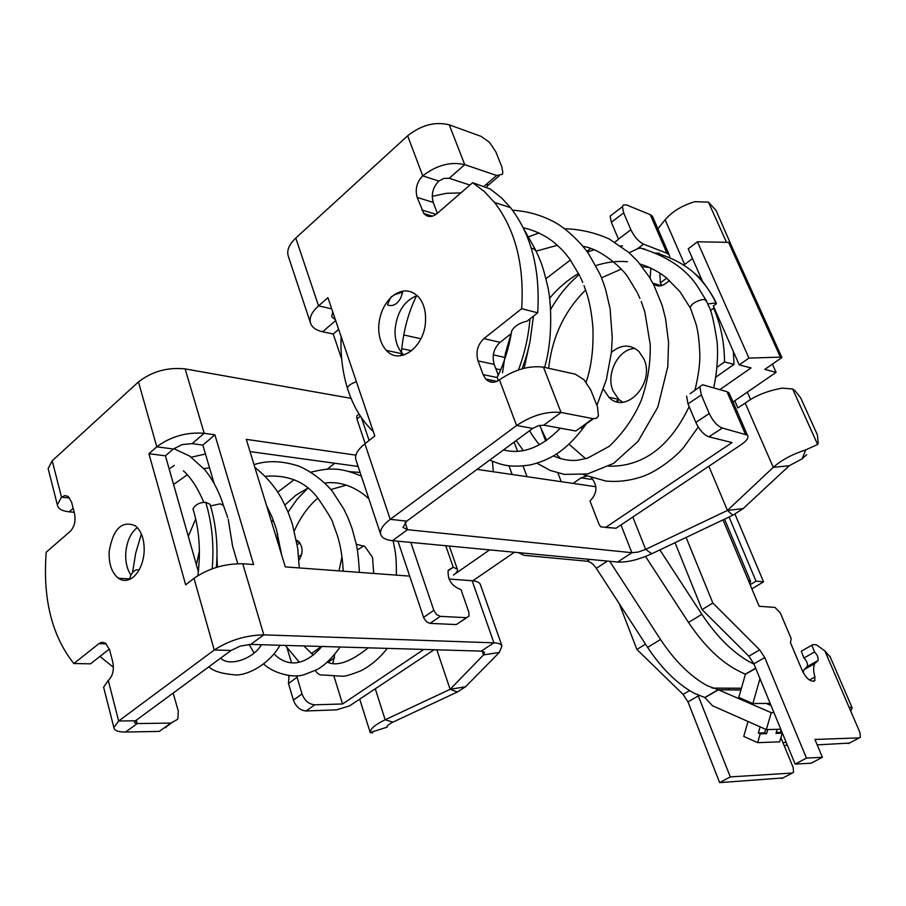 <?xml version="1.0" encoding="UTF-8"?>
<svg xmlns="http://www.w3.org/2000/svg" width="906" height="906" viewBox="0 0 906 906"><rect width="100%" height="100%" fill="white"/><g stroke="black" fill="none" stroke-linecap="round" stroke-linejoin="round"><path stroke-width="1.36" d="M298.697 556.839L301.664 554.585M328.063 662.297L334.608 657.745M357.304 550.033L363.827 545.808M410.803 542.4L433.827 610.327L436.522 614.506L440.259 616.363L466.522 617.688L468.968 616.205L468.844 612.207L460.995 589.613C451.675 586.171 447.417 579.704 448.21 570.214L453.226 567.258L457.349 569.161C457.938 570.803 456.624 572.762 453.43 575.05L489.591 549.885M622.637 402.173L618.685 399.331L613.079 390.973C605.457 373.94 618.526 348.482 635.106 348.493M661.878 285.526L660.327 282.921L666.737 278.074M693.509 272.446L701.686 279.444M733.384 351.551L733.996 364.382L715.831 377.134M719.862 389.614L751.029 367.927L739.251 364.892L748.945 358.096L697.439 241.789L728.605 242.355L780.394 357.134L748.945 358.096M683.962 265.016L692.501 258.561M772.399 364.121L776.091 372.355L733.011 401.981M514.381 552.241L472.83 580.791M299.24 662.15L285.345 645.423M697.439 241.789L688.22 248.822L702.478 281.245L704.619 284.382M702.478 281.245C710.349 291.97 714.993 299.456 716.408 303.736L713.339 305.968L739.251 364.892M728.605 242.355L730.134 242.887L781.912 357.542L764.743 369.421L776.091 372.355M781.912 357.542L780.394 357.134M287.145 648.198L291.551 662.864M586.68 476.114L581.029 477.847L573.079 483.408M518.402 552.626L523.94 555.321L587.099 561.222C590.372 561.743 593.453 564.121 596.341 568.345L647.609 647.371L660.519 639.511L609.715 561.29M766.283 703.441L771.006 705.468M781.063 729.908L780.349 732.365L782.206 733.181L779.692 741.844L757.665 742.66L743.735 736.397L748.016 721.516M759.964 678.639L752.886 703.52L769.001 703.418L768.696 704.472M767.756 729.568L766.578 733.645L760.213 733.837L757.665 742.66M760.213 733.837L758.345 732.999L760.111 726.861M752.886 703.52L738.775 697.416L745.4 674.313L740.089 671.697C721.72 662.784 704.517 646.363 688.515 622.445L701.867 614.313C716.363 636.091 732.071 651.856 748.99 661.595L754.007 664.155M765.717 729.33L764.709 732.818L758.345 732.999M766.578 733.645L764.709 732.818M782.206 733.181L776 733.362L777.178 729.319M780.349 732.365L776.261 732.478M659.851 549.908L701.867 614.313M740.904 690.021L718.447 689.806L704.913 697.586L694.268 693.283C677.303 683.996 661.754 668.696 647.609 647.371M718.447 689.806L707.28 685.74C690.327 676.352 674.744 660.938 660.519 639.511M704.913 697.586L712.467 705.74L766.351 729.602L771.255 712.66L718.673 689.919M773.951 712.626L771.255 712.66M780.779 729.217L766.351 729.602M645.525 556.454L688.515 622.445M718.084 689.806L704.551 697.586M755.74 668.368L745.4 674.313M755.672 668.198L745.038 674.313M750.157 584.721L756.012 581.142L729.058 517.02M814.052 681.142L814.596 680.836C810.519 682.082 806.408 678.685 802.286 670.655L790.462 642.671L791.176 638.617L780.236 612.762L774.958 607.416L759.183 606.295L748.367 580.452L750.598 581.324L749.896 584.087M586.873 251.415L590.531 248.516M850.779 711.21L852.127 707.824L849.013 707.11L859.907 732.456L860.383 737.212L859.284 737.88L814.936 739.466L822.388 757.28L811.142 763.192L795.128 764.075L753.883 663.849L748.832 656.182L759.681 649.874L712.841 603.022L686.102 537.428M849.013 707.11L824.868 650.938L830.258 657.043M802.693 671.584L803.429 671.176M786.114 742.173L782.977 742.716L793.203 767.62L793.509 772.342L792.342 773.033L730.293 776.906L697.948 695.095M787.223 744.868L784.256 745.831M728.413 688.175L729.081 689.84M619.274 603.69L636.884 649.455L683.079 694.392L687.982 701.867L719.647 782.625L783.022 777.937M719.647 782.625L730.293 776.906M756.012 581.142L763.554 581.822L734.981 514.144M763.554 581.822L751.901 588.9M636.884 649.455L645.525 644.166M814.596 680.836L814.958 676.963C813.271 671.142 813.203 666.691 814.754 663.588L817.971 660.542C818.616 657.892 817.472 655.038 814.562 652.003L811.833 645.208L812.829 644.642L816.408 644.8L824.868 650.938M802.252 650.689L801.255 651.255L803.95 658.028C806.861 661.052 807.982 663.894 807.325 666.544L804.075 669.613L803.124 672.445M817.201 744.879L849.352 743.09M795.128 764.075L806.453 758.096L822.388 757.28M806.453 758.096L764.755 657.563L759.681 649.874M675.027 542.694L702.071 609.602L748.832 656.182M702.071 609.602L712.841 603.022M617.564 400.577L618.118 401.97M492.422 461.313L493.294 471.754M129.377 579.512L130.668 575.582C132.933 571.097 135.753 569.217 139.116 569.931M198.369 571.709L165.424 455.82L173.318 449.014L182.129 444.597L192.117 443.634L202.842 445.106L214.178 483.589M250.033 451.596L358.13 466.454M231.087 650.44L240.418 646.046L250.736 644.415L481.256 651.108L493.929 642.83L263.805 634.857C245.673 635.265 229.161 640.327 214.258 650.01L118.652 721.017L113.862 727.518C114.235 730.576 118.154 732.082 125.628 732.037L159.331 731.402L170.872 723.079L137.168 723.566L134.382 722.784L135.492 720.791L231.087 650.44L214.258 650.01L193.986 578.311L185.673 584.857L148.912 453.702L156.806 446.817C170.668 436.499 186.455 431.992 204.19 433.295L214.892 434.835L202.842 445.106M228.278 519.568L232.57 546.046L237.746 563.645M351.052 398.346L185.141 368.901L204.19 433.295L192.117 443.634M397.96 541.176L409.693 576.114L285.311 566.896L246.285 439.353L355.911 455.152M482.219 651.176L483.521 654.913L484.495 652.229L481.256 651.108M448.991 579.025L472.139 580.735L493.929 642.83C498.368 643.011 501.052 644.03 501.969 645.887L499.319 652.445L465.537 686.759L457.428 691.969L392.955 722.139C388.957 724.075 386.953 725.774 386.964 727.212L387.53 725.785M193.986 578.311C208.516 568.39 224.779 563.532 242.763 563.747L253.601 564.54L214.892 434.835M358.629 414.495L356.771 415.979L356.93 419.014L365.175 443.555M466.522 617.688L456.296 624.574L466.76 617.688M456.296 624.574L429.976 623.373L440.259 616.363M409.693 576.114L423.804 618.028L426.76 621.98L429.976 623.373M109.388 649.013L90.521 663.815L73.816 663.543C51.846 635.831 42.639 598.719 46.206 552.207L70.238 531.38C74.451 526.873 75.889 520.95 74.541 513.6L71.597 502.173L68.233 496.499L64.915 495.537L61.506 497.179L52.208 460.78L138.459 381.913C151.993 371.437 167.542 367.089 185.141 368.901M436.828 649.817L450.123 689.319L385.152 719.783C375.084 724.698 370.101 728.945 370.226 732.512L372.728 732.841M499.319 652.445L483.521 654.913L450.123 689.319L465.537 686.759M480.486 584.936L480.282 584.336C479.285 582.298 476.579 581.097 472.139 580.735M137.282 527.552C130.645 532.921 126.806 541.358 125.775 552.83C125.311 561.799 127.021 569.217 130.917 575.072M73.816 663.543L99.354 643.328L102.208 642.286L105.492 643.192L109.626 649.874L112.797 662.161C114.247 670.01 112.752 676.103 108.29 680.44L103.612 687.156L103.941 688.435M165.424 455.82L148.912 453.702M109.173 551.584C113.057 528.9 121.755 520.282 135.277 525.74C141.619 531.109 144.575 539.885 144.145 552.071C143.148 563.249 139.524 571.607 133.261 577.156C128.142 581.086 123.171 581.448 118.346 578.221C111.766 572.852 108.709 563.974 109.173 551.584M52.208 460.78L48.143 468.561L48.55 470.169M173.159 693.079L178.222 710.802L177.972 718.322L177.429 719.409L170.872 723.079M69.717 498.017L61.506 497.179L57.338 504.801C57.95 508.685 61.891 511.029 69.184 511.833L74.201 512.309M166.647 726.125L165.911 727.711M423.838 649.432L342.559 703.985L334.099 676.646M327.157 469.229L334.744 463.238M296.375 540.169L297.859 540.848C303.068 546.159 303.431 552.626 298.957 560.236M321.449 646.465L311.392 653.566M334.722 654.358L332.932 663.067M339.014 570.871L341.992 556.646M356.228 544.257L364.778 546.386L372.559 557.462L373.68 573.441M289.048 675.536L288.482 683.577L293.419 700.157C296.013 706.873 300.248 710.485 306.126 710.972L336.5 709.851L349.501 705.899L434.133 649.738M297.157 544.551L300.079 543.09M293.419 700.157L302.004 693.917C304.609 700.655 308.855 704.29 314.744 704.8L342.559 703.985M302.004 693.917L296.636 675.751M387.326 648.379C379.501 658.266 370.724 665.717 361.007 670.7C352.196 674.279 346.137 676.125 342.853 676.261L322.887 674.993C320.067 675.412 317.53 673.928 315.288 670.531M277.021 539.806L277.734 539.84L277.168 540.27M277.734 539.84L277.655 533.691M387.541 304.96C389.693 298.957 391.267 296.069 392.241 296.307L395.299 294.382L402.638 292.219L400.826 297.814C397.1 304.427 392.683 306.806 387.541 304.96M800.666 397.825L817.382 434.835L818.22 443.238L817.631 444.506L792.625 389.014L794.822 390.509L800.666 397.825M406.771 521.131L390.237 519.342L516.601 425.503C531.935 415.39 546.748 411.041 561.052 412.468L592.943 418.629L575.797 431.007L543.77 425.163L538.345 425.707L532.751 428.391L406.771 521.131L402.955 527.405L407.496 529.693L631.878 552.717L638.175 552.06L645.65 549.387L727.439 510.429L773.271 467.337L745.219 403.136C754.766 395.865 767.155 390.86 782.376 388.119L792.625 389.014M708.854 466.239L727.439 510.429L743.113 508.628L789.251 465.741L773.271 467.337C781.414 460.078 792.218 454.268 805.672 449.897L817.631 444.506M789.251 465.741L802.127 458.832L806.668 454.653M745.219 403.136L737.869 407.893L734.777 400.758M747.337 392.128L750.553 399.455M743.113 508.628L732.841 515.22L651.799 553.736C638.549 559.761 627.145 562.535 617.609 562.037L392.502 540.667C386.092 540.01 382.196 538.039 380.826 534.767C379.399 530.384 382.536 525.242 390.237 519.342L364.869 443.804C357.417 449.874 354.461 455.288 356.001 460.067L380.667 534.314M403.646 334.937L420.905 338.776M493.294 354.858L504.585 357.372M524.597 361.822L525.842 362.094M477.066 469.376L595.91 486.749M401.709 348.651L411.641 350.769M495.842 368.753L500.656 369.784M338.674 329.399L333.238 334.031L341.709 359.161M361.449 417.723L369.116 440.452M335.684 320.565L322.615 331.766L333.238 334.031M335.39 319.716L331.709 316.783L332.751 311.913M483.929 186.398L496.613 175.481L502.286 174.348L502.841 172.672L501.811 166.829L495.854 151.868L489.591 142.412L481.12 136.376L449.274 124.847C435.186 121.359 421.313 125.005 407.655 135.775L295.786 238.063C288.969 244.552 286.489 250.656 288.357 256.375L310.464 322.955M494.246 382.162L494.914 380.939M469.92 185.062L449.206 178.278L443.974 178.38L438.798 181.064C432.887 187.248 431.041 194.371 433.261 202.412L417.156 197.429L423.872 213.544C427.655 217.44 432.003 217.474 436.941 213.635L472.66 182.684L490.35 189.048L501.698 198.052L510.497 207.61L494.54 202.468L484.178 191.404L472.66 182.684M437.349 213.284L433.261 202.412M511.369 333.046L511.731 330.837C514.563 326.081 519.67 322.853 527.054 321.143L537.677 312.808C540.372 269.66 531.301 234.597 510.497 207.61M511.731 330.837C509.138 347.202 504.336 362.604 497.349 377.043L498.085 374.722L494.2 364.393C491.777 355.707 493.725 348.357 500.067 342.332L511.29 333.521M417.168 295.571C404.382 300.543 397.021 311.834 395.084 329.467C394.699 339.761 397.247 347.893 402.728 353.872L403.951 355.016M322.615 331.766C316.273 330.35 312.287 327.61 310.656 323.533C308.889 318.108 311.528 312.208 318.55 305.854L327.927 297.689L374.801 435.979L364.869 443.804M619.172 399.773L615.887 401.415M657.892 228.844L665.129 219.796C672.15 211.585 682.014 205.549 694.732 201.687L708.413 202.129L716.012 210.385L732.161 247.349M537.677 312.808L521.675 308.686C524.415 265.084 515.367 229.682 494.54 202.468M438.798 181.064L422.728 175.855C416.805 182.117 414.948 189.309 417.156 197.429M498.255 380.645L497.337 377.564L483.125 374.608L485.775 379.059C489.84 383.045 494.393 383.306 499.433 379.829C514.495 369.591 529.161 365.356 543.441 367.134L561.052 412.468L543.77 425.163M483.125 374.608L478.028 360.905C475.605 352.128 477.564 344.688 483.929 338.595L521.675 308.686M425.548 320.826C424.948 346.953 399.512 365.662 386.398 350.429C380.916 344.405 378.368 336.194 378.765 325.809C379.75 313.408 384.246 303.578 392.241 296.307C401.777 288.969 410.486 289.127 418.379 296.794C423.521 302.751 425.911 310.758 425.548 320.826M407.655 135.775L422.728 175.855C436.613 165.152 450.61 161.415 464.733 164.643L496.613 175.481M486.998 187.406L487.439 183.374M581.335 428.289L581.731 426.715M592.943 418.629L596.375 418.323L598.424 415.979L597.484 406.873L590.723 389.897L584.008 379.716L575.344 374.201L543.441 367.134M527.043 476.681L523.056 466.012M517.575 451.358L514.121 442.117M491.732 382.219L490.939 380.112M512.184 474.518L508.934 465.752M541.595 430.271L545.695 441.007M557.926 473.023L561.233 481.675M710.395 310.577L713.634 308.21C720.746 324.518 724.37 342.434 724.528 361.958L717.076 367.224M653.033 283.487C656.748 286.704 660.87 286.772 665.423 283.68L669.602 280.52M650.134 278.369L650.87 268.063M614.868 242.151L618.526 239.275M591.29 477.802L591.777 478.187C597.801 486.024 597.213 493.623 589.987 500.984L599.059 524.393L600.803 526.873L616.035 528.243L605.502 527.428M616.035 528.243L741.504 444.427C747.065 440.531 749.024 437.417 747.371 435.095L722.365 428.051C717.326 426.069 712.954 421.233 709.251 413.544L695.819 422.411C699.489 430.067 703.86 434.869 708.911 436.817L732.025 442.581L606.148 527.066M611.403 352.411C621.052 344.325 630.248 344.02 638.968 351.505L643.962 359.127C655.366 383.465 625.684 415.129 608.889 397.27L603.419 389.229M724.528 361.958L733.996 364.382M713.634 308.21L714.426 308.436M581.029 477.847L590.938 479.342L592.218 478.583M660.327 282.921L659.828 273.023M666.975 253.238L650.27 214.699L626.352 204.835L623.283 205.062L622.433 206.727L623.679 212.899L630.882 229.773C634.291 236.828 638.549 241.63 643.622 244.178L666.975 253.238L669.115 254.699L669.908 257.474M650.27 214.699L652.422 216.24L653.237 218.108M745.321 434.008L726.974 391.686L729.047 392.864L729.726 394.416M623.679 212.899L611.346 222.253L610.146 216.081L613.011 213.895M660.565 254.235L655.921 252.955M643.622 244.178L637.224 248.912L640.395 248.051L645.253 249.263M611.346 222.253L618.447 239.093L630.882 229.773M629.523 252.593L637.224 248.912M726.974 391.686L702.637 384.756L690.123 393.714M695.819 422.411L688.005 403.883L686.601 396.081M709.251 413.544L701.335 394.971L699.874 387.156M536.046 251.019L533.543 248.64L531.335 248.323M706.805 301.687L705.106 299.999C703.543 297.904 688.13 303.703 690.7 308.889L690.984 309.58M716.408 303.736L715.151 303L707.824 303.997M216.375 567.394C218.142 545.118 216.024 524.076 210.022 504.257L205.741 502.343C199.796 502.286 195.549 504.472 192.989 508.889C199.275 529.285 200.906 551.516 197.882 575.582M223.522 505.627L220.249 503.827L210.52 505.91M445.752 545.718L453.226 567.258L447.96 570.939M587.099 561.222L589.851 559.41M607.416 561.074L596.341 568.345M759.5 680.553L760.757 680.565M741.402 688.254L712.048 688.073M781.957 778.492L792.342 773.033M687.982 701.867L698.288 695.921M683.079 694.392L689.602 690.61M780.904 737.665L782.977 742.716M809.454 680.032L814.958 676.963M803.95 658.028L814.562 652.003M848.333 743.622L859.284 737.88M753.883 663.849L764.755 657.563M748.367 580.452L723.022 519.885M250.736 644.415L263.805 634.857L242.763 563.747M173.318 449.014L156.806 446.817L138.459 381.913M135.492 720.791L118.652 721.017L108.29 680.44M375.344 689.002L385.152 719.783L392.955 722.139M106.364 643.872L98.901 643.668M125.628 732.037L137.168 723.566L136.296 720.202M450.123 689.319L457.428 691.969M73.182 508.334L69.184 511.833M386.964 727.212L370.226 732.512M356.93 419.014L360.429 416.205M433.827 610.327L423.555 617.371M296.681 541.845L299.297 542.082M306.126 710.972L314.744 704.8M288.482 683.577L296.998 677.28M802.127 458.832L805.672 449.897M651.799 553.736L645.65 549.387L632.818 517.02M727.439 510.429L732.841 515.22M617.609 562.037L631.878 552.717L620.961 524.948M392.502 540.667L407.496 529.693L405.073 522.535M331.709 308.855L318.55 305.854L295.786 238.063M532.751 428.391L516.601 425.503L499.433 379.829M684.653 264.495L665.129 219.796M436.103 214.314L421.834 209.988M494.2 364.393L478.028 360.905M500.067 342.332L483.929 338.595M726.521 242.31L708.413 202.129M449.206 178.278L464.733 164.643L449.274 124.847M659.33 253.906L658.877 252.853M701.335 394.971L688.005 403.883M722.365 428.051L708.911 436.817M341.132 336.647C340.384 355.175 342.559 372.638 347.678 389.048C346.896 386.59 349.807 384.144 356.398 381.698M347.678 389.048C353.317 406.556 361.834 420.701 373.238 431.494L373.306 431.562M518.459 369.942C524.642 353.555 528.481 336.522 529.987 318.844M99.954 656.42L113.42 667.28M212.208 568.775C214.178 545.106 212.027 522.966 205.741 502.343M740.938 689.874L717.835 689.76M852.127 707.824L829.896 656.193M813.248 681.335L815.004 680.361M804.075 669.613L814.754 663.588M807.325 666.544L817.971 660.542M801.255 651.255L811.833 645.208M750.598 581.324L724.551 519.161M480.282 584.336L501.969 645.887M118.346 578.221L129.513 578.911M359.795 699.387L370.282 732.773M57.338 504.801L48.143 468.561M113.862 727.518L103.612 687.156M171.415 723.056L166.455 726.623M356.771 415.979L359.093 414.121M457.349 569.161L449.308 546.058M288.663 676.272L289.569 675.593M432.513 216.149L423.872 213.544M496.918 381.347L485.775 379.059M386.398 350.429L402.728 353.872M487.485 185.866L499.025 175.957M581.652 427.224L593.453 418.719M608.889 397.27L618.685 399.331M652.886 283.204L661.233 285.707M669.115 254.699L652.422 216.24M747.371 435.095L729.047 392.864M622.433 206.727L610.146 216.081M533.475 316.103L530.021 341.562C527.768 351.313 527.043 355.197 522.116 368.81M523.895 229.116L535.571 249.909M549.58 298.255C558.119 288.085 567.79 279.818 578.594 273.453M595.774 265.628C606.442 262.094 617.009 260.803 627.462 261.743M640.055 264.065C649.432 266.908 658.107 271.392 666.057 277.519L679.942 291.63L690.27 307.949M706.272 300.633L697.665 286.692C686.306 269.059 667.212 256.171 640.395 248.051M502.502 372.864L505.48 353.012L511.075 333.691M545.956 278.708L570.418 259.988M587.326 252.038L594.008 249.829M620.621 245.934L622.501 245.956M706.363 300.713L708.945 306.704C711.244 310.033 713.962 321.721 717.11 341.766C718.254 356.432 717.122 371.777 713.724 387.825M539.602 425.39L546.669 440.339M556.363 454.065L560.723 458.776M583.317 474.653L605.638 481.007C617.915 482.207 630.202 480.701 642.501 476.511C657.915 471.211 676.159 456.488 683.792 447.258L698.243 427.02M637.722 293.578L639.908 298.368M516.227 440.565L523.351 450.622M536.998 463.226L550.135 470.407L564.245 474.382L587.462 473.974L613.6 463.408L638.073 441.324L657.801 407.179L667.813 366.624L668.56 342.355L665.559 318.618L662.139 305.379L653.826 284.982L649.251 276.919L637.79 261.426L629.002 252.604L609.16 238.946C594.732 232.536 579.897 229.139 564.619 228.754M558.572 427.859L559.308 429.331M569.025 444.2L585.65 458.708M608.809 466.216C643 466.76 669.783 446.896 689.149 406.601M694.834 390.543C698.401 376.149 700.066 363.861 699.817 353.702C699.183 339.467 697.767 329.15 695.582 322.763L691.04 309.705M529.704 430.644C530.927 433.498 534.166 438.221 539.432 444.801M553.43 455.877C561.822 459.625 569.942 461.075 577.813 460.203L587.45 458.187L609.24 446.352C623.249 432.966 633.94 417.587 641.312 400.214C647.711 381.879 650.667 363.272 650.202 344.382L644.812 311.834L641.244 301.562M649.557 267.474L642.139 266.67M621.278 269.116L601.516 277.802M585.616 289.999C564.415 311.041 552.094 337.145 548.674 368.3M536.114 251.143L557.405 245.288M582.966 246.353C601.992 249.037 623.917 270.067 628.028 277.327L637.178 292.445M716.374 303.703L713.237 297.519C708.945 290.373 707.19 286.783 697.677 276.421C687.405 265.922 673.702 258.199 656.59 253.238M550.61 309.546C558.345 295.9 567.869 284.257 579.183 274.631M528.855 236.681L539.081 232.967M580.27 276.885L582.717 282.366M489.682 460.101C500.871 464.642 509.138 468.085 530.474 464.903C549.319 459.965 565.672 452.445 587.031 422.898M596.895 405.378L606.352 379.682L611.425 352.219L612.241 337.712L610.123 308.98L605.763 289.999C600.961 275.356 600.372 275.447 599.704 273.623L588.957 254.371C584.245 246.681 568.164 229.229 553.679 221.687C540.701 214.915 526.975 211.087 512.502 210.203M503.532 449.897C522.241 454.857 541.188 447.621 560.372 428.187M586.125 382.139C591.425 366.556 593.679 348.323 592.898 327.44C591.743 313.567 589.613 302.015 586.533 292.763L584.019 285.617M579.681 275.651L569.591 258.844C564.574 252.649 563.713 250.577 552.06 240.86C543.306 234.473 533.691 230.101 523.226 227.746M416.556 295.752C408.334 312.4 403.295 331.268 401.403 352.366M401.335 353.578L401.222 355.65M529.285 344.926L524.11 368.278M535.412 249.716L538.436 256.217C540.112 260.905 542.286 263.238 547.53 285.684C551.448 300.871 553.022 339.512 544.597 367.394M173.793 448.629L189.773 456.137L204.643 469.591C212.695 479.399 218.98 491.369 223.476 505.503M271.675 522.332L273.193 519.931M284.88 505.004L295.832 495.276L307.678 488.164M324.824 483.102C335.752 481.267 352.921 484.087 368.878 498.81M277.712 492.162L294.099 479.682M310.917 472.196C327.134 468.243 339.093 466.465 361.347 476.137M333.057 523.691L336.839 533.974C340.339 544.234 342.479 556.646 343.261 571.188M249.082 644.438L253.986 652.773M263.703 663.951C271.302 672.014 292.208 678.911 304.223 674.653L316.953 669.636C321.211 667.167 328.38 663.067 340.135 647.009M359.376 572.377C358.697 558.979 357.564 549.206 355.979 543.068L352.106 528.674L348.221 518.323L343.884 509.172L332.695 491.833C327.293 484.461 312.457 471.55 298.482 466.035C282.072 460.735 267.259 460.282 254.031 464.653M303.884 645.955L313.238 655.049M327.338 662.116C336.885 666.725 350.52 661.969 368.255 647.824M396.364 575.117C396.568 553.86 394.971 550.701 393.102 540.723M273.963 653.747C283 663.407 300.611 670.927 321.845 646.476M346.386 485.118L330.815 489.546M317.723 498.164C308.131 506.477 300.328 517.394 294.303 530.927M196.387 564.732L199.399 551.188M265.096 476.296C288.889 474.529 306.84 482.309 318.946 499.648C328.561 513.872 333.238 521.811 332.966 523.475M360.124 472.479L349.399 471.596M307.836 488.289L297.236 499.104L288.051 512.071L292.174 523.453M277.712 533.883L277.236 535.197M188.301 536.318L195.707 518.991M272.174 517.383L276.375 529.195L281.664 554.982M208.799 666.839C213.159 671.131 222.004 673.815 235.334 674.902C245.503 675.717 267.859 666.216 280.079 645.265M299.297 567.926L297.712 548.198L292.344 523.974M220.634 658.13C228.98 667.11 253.34 658.979 261.438 644.721M132.514 572.603L135.707 553.124L141.359 533.962M173.567 484.484L187.259 474.801M203.816 468.617L209.524 467.802M266.557 505.593L272.106 517.213M169.139 468.912L174.326 465.378M191.336 457.202L205.458 453.997M254.88 467.451C271.993 480.814 279.761 495.072 282.547 500.395L288.063 512.083M217.395 567.088L216.964 556.012M223.431 505.389L227.712 517.598M460.882 192.887L446.499 193.318L432.241 196.319M183.386 470.814C190.928 477.53 197.757 488.062 203.873 502.422M228.187 519.24L228.369 519.851"/></g></svg>

